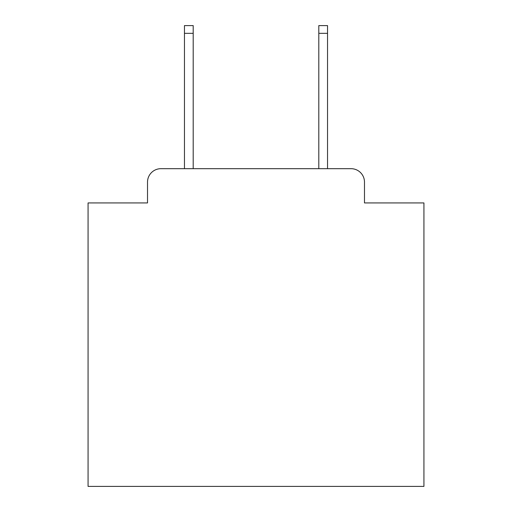 <?xml version="1.0" encoding="UTF-8"?>
<svg xmlns="http://www.w3.org/2000/svg" width="512" height="512" viewBox="0 0 512 512"><rect width="100%" height="100%" fill="white"/><g stroke="black" fill="none" stroke-linecap="round" stroke-linejoin="round"><path stroke-width="0.77" d="M147.52 182.112L147.52 202.931L147.52 182.112A13.434 13.434 0 0 1 160.954 168.678L184.461 168.678L184.461 25.6L193.197 25.6L193.197 168.678L318.803 168.678L318.803 25.6L327.539 25.6L327.539 168.678L351.046 168.678L160.954 168.678M364.48 202.931L364.48 182.112L364.48 202.931L423.93 202.931L423.93 486.4L88.07 486.4L88.07 202.931L147.52 202.931M364.48 182.112A13.434 13.434 0 0 0 351.046 168.678M184.461 33.325L193.197 33.325M327.539 33.325L318.803 33.325"/></g></svg>
